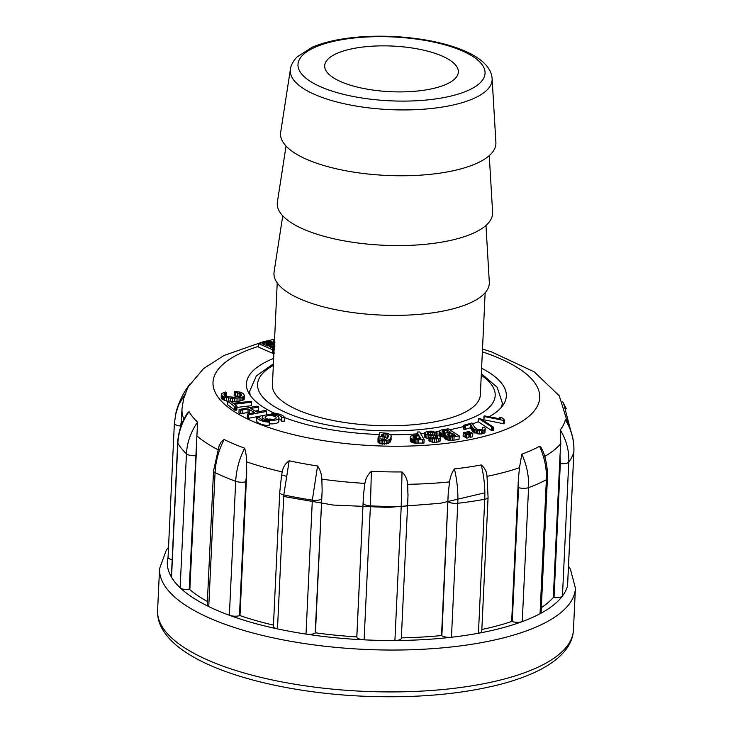 <?xml version="1.0" encoding="UTF-8"?>
<svg xmlns="http://www.w3.org/2000/svg" width="733" height="733" viewBox="0 0 733 733"><rect width="100%" height="100%" fill="white"/><g stroke="black" fill="none" stroke-linecap="round" stroke-linejoin="round"><path stroke-width="1.1" d="M485.154 292.742L480.335 394.849A104.077 35.523 -177.3 0 1 426.89 423.133A104.077 35.523 -177.3 0 1 272.41 385.045L277.23 282.938M485.97 225.425L489.305 282.013A107.797 36.797 -177.3 0 1 433.954 312.643A107.797 36.797 -177.3 0 1 324.627 307.145A107.797 36.797 -177.3 0 1 274.105 271.861L282.746 215.841M489.259 155.625L492.603 212.213A107.797 36.797 -177.3 0 1 437.253 242.843A107.797 36.797 -177.3 0 1 327.917 237.345A107.797 36.797 -177.3 0 1 277.395 202.061L286.044 146.041M492.127 78.669L495.893 142.413A107.797 36.797 -177.3 0 1 440.542 173.043A107.797 36.797 -177.3 0 1 331.206 167.545A107.797 36.797 -177.3 0 1 280.684 132.27L290.424 69.159C290.488 68.7 290.735 63.808 296.947 57.027L312.13 47.26C324.481 41.983 340.094 38.574 358.987 37.017C381.444 35.294 403.81 36.311 426.075 40.077C444.931 43.366 460.342 48.231 472.299 54.673C484.861 61.59 491.467 69.589 492.127 78.669A101.026 34.488 -177.3 0 1 440.249 107.375A101.026 34.488 -177.3 0 1 337.785 102.217A101.026 34.488 -177.3 0 1 290.424 69.159M423.986 90.214A66.905 22.833 -177.3 0 1 324.682 65.723A66.905 22.833 -177.3 0 1 392.595 46.069A66.905 22.833 -177.3 0 1 458.345 72.026A66.905 22.833 -177.3 0 1 423.986 90.214M427.412 432.635L430.509 431.984L434.422 433.047L437.079 432.891L431.728 431.141L427.66 431.316L424.563 432.635L425.717 434.367L430.949 435.512L430.885 437.015L429.098 437.152L428.933 440.643L429.657 441.22L432.443 442.182L436.511 442.329L440.396 440.808L440.56 437.317L439.681 435.97L429.41 434.312L427.861 433.817L427.412 432.635L427.376 433.331M424.535 433.176L424.746 437.262L429.025 438.774M417.178 432.03L418.47 435.036L413.54 435.246L410.636 436.199L410.233 440.973L411.662 442.283L414.475 443.089L423.949 443.071L424.114 439.58L419.734 431.957L417.178 432.03L417.031 435.072M378.549 436.41L384.66 436.666L384.367 436.034L381.325 435.338L383.808 433.863L385.989 433.963L388.27 435.255L387.821 437.894L385.384 439.736L381.618 439.507L380.629 438.105L378.017 437.903L377.971 442.173L380.958 443.905L387.858 443.648L390.112 442.127L391.12 439.736L391.028 435.191L387.464 433.285L379.822 432.644L378.485 437.812M384.623 437.39L387.638 438.197M234.258 391.358L234.322 392.063L241.395 394.061L241.753 395.399L239.929 396.471L233.479 397.231L226.268 396.443L223.968 394.327L226.699 392.686L225.636 391.999L221.705 393.493L221.366 394.18L222.209 395.728L224.747 397.103L230.529 398.193L237.089 398.092L242.632 396.993L244.355 395.793L243.347 393.474L240.479 392.173L234.258 391.358L234.157 395.554L239.361 396.59M230.364 401.684L236.924 401.583L242.467 400.484L244.19 399.283L244.474 395.096M221.366 394.18L221.201 397.671L222.044 399.219L228.284 401.464M225.663 396.69L226.534 396.177L226.699 392.686M258.492 407.035L258.291 406.43L256.687 406.174L239.095 409.527L240.424 410.251L248.13 409.005L249.504 409.637L254.488 412.505L247.406 414.072L248.734 414.805L266.372 411.451L266.216 414.915L266.409 410.874L264.86 410.544L257.017 412.028L250.649 408.519L258.492 407.035L258.328 410.526L255.157 411.121M247.406 414.072L247.241 417.563L248.569 418.286L264.989 415.18M239.095 409.527L238.931 413.018L240.259 413.742L247.965 412.487L249.825 413.394M251.41 405.697L251.703 401.821L251.025 401.299L233.937 403.196L232.81 403.086L230.116 401.006L228.806 401.061L227.752 401.299L227.587 404.79L235.156 410.352L236.851 409.82L237.016 406.329L234.322 404.25L251.575 402.206L251.41 405.697L236.97 407.411M481.59 368.241A130.098 44.401 -177.3 0 1 489.974 373.088A130.098 44.401 -177.3 0 1 506.329 396.077A130.098 44.401 -177.3 0 1 489.278 416.674M483.798 419.45A130.098 44.401 -177.3 0 1 482.561 420M478.447 421.713A130.098 44.401 -177.3 0 1 472.922 423.729M463.274 426.624A130.098 44.401 -177.3 0 1 449.677 429.712M439.177 431.48A130.098 44.401 -177.3 0 1 435.594 431.984M424.526 433.24A130.098 44.401 -177.3 0 1 420.705 433.579M417.086 433.863A130.098 44.401 -177.3 0 1 390.561 434.724M379.172 434.504A130.098 44.401 -177.3 0 1 284.45 417.544M273.922 413.036A130.098 44.401 -177.3 0 1 246.425 383.826A130.098 44.401 -177.3 0 1 273.666 358.437M269.323 424.755L269.038 425.69A13.936 4.755 -177.3 0 1 256.577 420.843L256.742 417.352L259.519 417.389A11.151 3.802 2.7 0 0 269.487 421.264L269.323 424.755M269.368 423.802A8.365 2.859 2.7 0 0 278.806 421.402L278.971 417.92A8.365 2.859 2.7 0 0 277.926 416.436A8.365 2.859 2.7 0 0 268.59 414.667A8.365 2.859 2.7 0 0 262.267 417.132A8.365 2.859 2.7 0 0 270.486 420.375A8.365 2.859 2.7 0 0 278.971 417.92M278.925 418.891A11.151 3.802 -177.3 0 1 281.554 421.154L284.331 421.182L284.496 417.691A13.936 4.755 2.7 0 0 272.035 412.844L271.705 414.731M274.893 342.485L268.819 341.358L258.566 343.557L258.401 347.039L272.429 353.251L274.545 353.022M439.177 431.361L441.266 433.075L445.627 433.725L444.885 434.605L444.794 438.462L447.918 440.093L452.279 440.386L459.023 439.415L459.188 435.924L448.486 428.933L447.423 428.952L441.605 429.886L439.223 431.013L439.012 434.852L439.617 435.668L442.091 436.877L445.462 437.207M465.18 437.189L466.646 438.114L468.9 437.656L468.937 434.073L464.585 432.241L463.293 432.58L463.128 436.071L465.18 437.189L465.547 433.808L465.382 437.299M468.946 436.327L470.403 437.253L472.657 436.795L472.822 433.313L468.35 431.38L467.049 431.719L466.976 433.276M482.506 427.715L482.708 428.942L481.828 429.428L477.165 429.162L474.883 427.522L471.951 422.978L463.338 425.387L463.174 428.869L465.363 429.336L470.274 427.715L473.142 431.929L477.687 433.844L481.297 434L484.944 432.873L485.246 428.109L482.91 427.238L482.433 429.089M491.476 430.454L493.227 430.601L493.391 427.11L480.353 418.561L478.603 418.415L491.641 426.963L491.476 430.454L478.438 421.896L478.603 418.415M499.897 417.682L500.859 418.864L500.3 418.855L484.44 415.895L483.78 419.734L504.075 423.839L504.506 420L501.83 417.673L499.677 417.242L499.851 418.763M274.573 339.223L263.468 341.679L224.051 355.459L203.462 368.662L188.271 386.804A190.635 65.072 2.7 0 0 185.843 392.906L183.671 398.514L181.986 408.767A193.283 65.97 -177.3 0 0 183.919 419.285M177.688 442.732C178.275 432.158 181.546 422.254 187.511 413.018L189.032 411.662A190.635 65.072 2.7 0 0 197.598 422.098L189.16 589.68A7.431 2.538 -177.3 0 1 180.144 587.765A200.723 68.508 -177.3 0 1 171.531 577.274A7.431 2.538 -177.3 0 1 171.375 576.706L177.688 442.732A7.431 2.538 2.7 0 0 177.844 443.3L171.531 577.274A200.723 68.508 2.7 0 1 168.059 557.107M218.865 446.415L221.247 441.761L224.106 439.507A190.635 65.072 2.7 0 0 244.611 448.175C245.885 452.261 246.545 456.806 246.59 461.817L246.691 473.555L245.775 481.773L239.453 615.738A7.431 2.538 -177.3 0 1 229.365 615.271A200.723 68.508 -177.3 0 1 208.758 606.558A7.431 2.538 -177.3 0 1 207.219 604.908L213.541 470.934A7.431 2.538 2.7 0 0 215.071 472.593L208.758 606.558A200.723 68.508 2.7 0 1 192.55 597.441A200.723 68.508 2.7 0 1 180.144 587.765L186.457 453.791C187.062 442.512 190.772 431.948 197.598 422.098M281.545 475.451L282.232 471.915C283.048 467.141 285.366 463.43 289.178 460.791A190.635 65.072 2.7 0 0 317.572 465.968C320.184 469.789 321.613 474.178 321.86 479.135L322.144 490.762L315.172 633.028A7.431 2.538 -177.3 0 1 306.018 634.091A200.723 68.508 -177.3 0 1 277.486 628.887A7.431 2.538 -177.3 0 1 273.4 626.413L279.722 492.439A7.431 2.538 2.7 0 0 283.799 494.922L277.486 628.887A200.723 68.508 2.7 0 1 229.365 615.271L235.687 481.297C236.273 470.009 239.251 458.968 244.611 448.175M401.317 638.104A7.431 2.538 -177.3 0 1 401.327 638.296A7.431 2.538 -177.3 0 1 394.904 640.505A200.723 68.508 -177.3 0 1 364.109 639.836A7.431 2.538 -177.3 0 1 356.834 637.142L363.486 494.848L364.887 483.395C365.685 478.53 367.847 474.498 371.374 471.292A190.635 65.072 2.7 0 0 402.023 471.951C405.431 475.314 407.31 479.437 407.667 484.321L407.969 495.81M567.562 585.465A7.431 2.538 -177.3 0 1 567.58 585.649A7.431 2.538 -177.3 0 1 567.544 585.832A200.723 68.508 -177.3 0 1 562.449 596.03A200.723 68.508 2.7 0 1 540.047 613.723L546.36 479.758A7.431 2.538 2.7 0 0 547.404 478.539L541.091 612.504A7.431 2.538 -177.3 0 1 540.047 613.723A200.723 68.508 -177.3 0 1 522.253 621.602A200.723 68.508 2.7 0 1 478.429 633.239L484.742 499.265A7.431 2.538 2.7 0 0 488.077 497.331L481.755 631.296A7.431 2.538 -177.3 0 1 478.429 633.239A200.723 68.508 -177.3 0 1 451.464 637.243A7.431 2.538 -177.3 0 1 441.871 635.768L448.22 493.492L449.558 481.902C450.227 476.954 451.84 472.629 454.405 468.928A190.635 65.072 2.7 0 0 481.242 464.942C484.742 467.746 486.666 471.548 487.014 476.34L487.097 476.963M521.832 454.167C526.798 465.18 529.043 476.34 528.566 487.637L522.253 621.602A7.431 2.538 -177.3 0 1 512.248 621.639L518.57 487.674L518.359 479.428L519.477 467.718L521.832 454.167A190.635 65.072 2.7 0 0 539.534 446.333L540.798 447.029L543.144 451.519M560.287 429.941C566.407 440.066 569.229 450.777 568.771 462.056L562.449 596.03A7.431 2.538 -177.3 0 1 554.02 597.569L560.333 463.604L560.012 455.459L560.791 443.676L560.287 429.941A190.635 65.072 2.7 0 0 565.363 419.798L565.977 420.385M560.012 455.459L553.314 597.505A193.283 65.97 2.7 0 1 541.32 607.639M554.02 597.569L553.314 597.505M518.359 479.428L511.661 621.474A193.283 65.97 2.7 0 1 481.838 629.473M512.248 621.639L511.661 621.474M448.22 493.492L441.523 635.538A193.283 65.97 2.7 0 1 401.345 637.857M363.486 494.848L356.788 636.895A193.283 65.97 2.7 0 1 315.447 632.808L322.144 490.762M273.464 625.112A193.283 65.97 2.7 0 1 239.993 615.601L246.691 473.555M239.993 615.601L239.453 615.738M207.384 601.491A193.283 65.97 2.7 0 1 189.856 589.644L196.554 447.597M189.856 589.644L189.16 589.68M172.173 559.691A7.431 2.538 -177.3 0 1 168.059 557.199A7.431 2.538 -177.3 0 1 168.086 557.016M484.852 492.805L440.441 503.278L387.711 507.428L333.222 505.055L283.726 496.488M285.852 476.157A155.781 53.17 -177.3 0 1 281.619 474.947M181.665 418.03L180.501 427.623M175.233 415.932L178.568 404.928L185.843 392.906M189.032 411.662C182.178 421.466 178.449 432.021 177.844 443.3A200.723 68.508 -177.3 0 0 186.457 453.791A7.431 2.538 2.7 0 0 195.482 455.715M224.106 439.507C218.672 450.273 215.658 461.295 215.071 472.593A200.723 68.508 -177.3 0 0 235.687 481.297A7.431 2.538 2.7 0 0 245.775 481.773M371.374 471.292L370.422 505.871L364.109 639.836A200.723 68.508 2.7 0 1 306.018 634.091L312.331 500.126L317.572 465.968M289.178 460.791L283.799 494.922A200.723 68.508 -177.3 0 0 312.331 500.126A7.431 2.538 2.7 0 0 321.485 499.054M454.405 468.928C457.154 480.518 458.272 491.962 457.777 503.269L451.464 637.243A200.723 68.508 2.7 0 1 394.904 640.505L401.217 506.54L402.023 471.951M448.193 501.793A7.431 2.538 2.7 0 0 457.777 503.269A200.723 68.508 -177.3 0 0 484.742 499.265C485.246 487.967 484.073 476.523 481.242 464.942M518.57 487.674A7.431 2.538 2.7 0 0 528.566 487.637A200.723 68.508 -177.3 0 0 546.36 479.758C546.836 468.46 544.555 457.319 539.534 446.333M567.544 585.832L573.866 451.867C574.324 440.579 571.493 429.886 565.363 419.798M562.715 401.867L563.622 403.361M562.642 401.721L566.389 408.822M269.487 421.264L269.038 425.69M269.203 422.199A13.936 4.755 -177.3 0 1 256.742 417.352M227.752 401.299L234.487 406.494L234.322 409.985M234.487 406.494L235.32 406.87L235.156 410.352M235.32 406.87L236.759 406.696L236.594 410.187M248.734 414.805L248.569 418.286M266.372 411.451L266.409 410.874M240.424 410.251L240.259 413.742M242.247 410.114L242.082 413.604M248.13 409.005L247.965 412.487M249.504 409.637L249.339 413.128M253.481 411.818L253.435 412.706M234.322 392.063L234.157 395.554M235.55 392.439L235.385 395.93M237.574 392.631L237.41 396.122M239.233 392.989L239.077 396.48M240.516 393.465L240.387 396.287M241.395 394.061L241.313 395.811M224.536 393.703L224.463 395.353M225.828 393.209L225.691 396.168M221.54 394.931L221.375 398.413M222.209 395.728L222.044 399.219M223.281 396.461L223.116 399.943M224.747 397.103L224.582 400.594M226.46 397.607L226.295 401.098M228.449 397.973L228.293 401.18M230.529 398.193L230.382 401.208M232.627 398.276L232.462 401.766M234.835 398.239L234.67 401.73M237.089 398.092L236.924 401.583M239.16 397.836L238.995 401.327M241.02 397.469L240.855 400.96M242.632 396.993L242.467 400.484M243.75 396.425L243.585 399.916M244.355 395.793L244.19 399.283M275.489 416.802A5.58 1.906 2.7 0 0 269.268 415.62A5.58 1.906 2.7 0 0 265.053 417.26A5.58 1.906 2.7 0 0 270.532 419.423A5.58 1.906 2.7 0 0 276.185 417.783A5.58 1.906 2.7 0 0 275.489 416.802M272.749 419.368A5.58 1.906 2.7 0 0 268.324 419.166M271.751 413.779A11.151 3.802 -177.3 0 1 281.719 417.663L281.554 421.154M281.719 417.663L284.496 417.691M383.038 436.776L382.901 439.754M384.66 436.666L384.513 439.791M381.719 434.669L381.673 435.558M382.379 434.202L382.305 435.869M383.808 433.863L383.707 435.979M385.989 433.963L385.824 437.454M387.803 434.706L387.638 438.16M388.27 435.255L388.188 437.06M378.017 437.903L377.971 442.173M378.136 438.682L378.714 439.388L378.549 442.879M378.714 439.388L379.721 439.983L379.557 443.474M379.721 439.983L381.123 440.414L380.958 443.905M381.123 440.414L382.901 440.67L382.736 444.161M382.901 440.67L384.807 440.735L384.642 444.225M384.807 440.735L386.52 440.56L386.355 444.051M386.52 440.56L388.023 440.157L387.858 443.648M388.023 440.157L389.296 439.516L389.131 443.007M389.296 439.516L390.277 438.636L390.112 442.127M390.277 438.636L390.964 437.5L390.799 440.991M390.964 437.5L391.275 436.245M266.665 342.705L269.909 342.329L273.455 343.429L273.116 344.556L267.829 345.994L262.396 343.777L266.665 342.705L266.528 345.637M267.142 342.595L266.986 345.839M267.563 342.503L267.398 345.994L269.084 345.802M267.93 342.43L267.765 345.921M268.241 342.375L268.076 345.866M268.617 342.338L268.452 345.829M269.249 342.311L269.093 345.683M269.909 342.329L269.753 345.518M270.587 342.403L270.45 345.344M271.173 342.503L271.045 345.188M271.732 342.641L271.613 345.051M272.255 342.806L272.154 344.904M272.749 343.007L272.667 344.739M273.152 343.227L273.088 344.565M273.455 343.429L273.427 344.382M273.656 343.64L273.638 344.217M258.566 343.557L272.594 349.76L272.429 353.251M272.594 349.76L273.62 349.806L273.455 353.297M273.62 349.806L274.71 349.531M274.509 349.165L269.616 346.736L272.905 345.912L272.786 348.404M272.905 345.912L273.959 345.637L273.803 348.853M273.959 345.637L274.838 345.353M413.036 436.786L415.758 435.988L415.62 438.801L413.916 438.297L413.018 437.161M413.137 436.621L413.1 437.409M413.302 436.474L413.247 437.665M413.531 436.355L413.458 437.931M413.843 436.254L413.751 438.187M414.218 436.162L414.118 438.407M414.667 436.089L414.548 438.581M415.18 436.025L415.052 438.71M415.758 435.988L416.399 435.952L416.262 438.865M416.399 435.952L419.157 435.878L419.01 438.884M419.157 435.878L419.221 438.875M419.358 436.043L420.834 438.838M420.843 438.655L415.62 438.801M410.269 437.015L410.233 440.973M410.398 437.482L410.553 441.458M410.718 437.968L411.03 441.898M411.195 438.407L411.827 438.792L411.662 442.283M411.827 438.792L412.606 439.122L412.441 442.613M412.606 439.122L413.559 439.397L413.394 442.888M413.559 439.397L414.64 439.598L414.475 443.089M414.64 439.598L415.831 439.727L415.666 443.218M415.831 439.727L417.132 439.782L416.967 443.273M417.132 439.782L418.534 439.763L418.369 443.245M418.534 439.763L422.822 439.644L422.657 443.135M422.822 439.644L424.114 439.58M417.306 432.443L417.178 435.072M274.554 339.663L273.904 339.791L274.536 339.975M273.904 339.791L273.794 342.054M424.911 433.771L424.746 437.262M425.717 434.367L425.552 437.858M427.018 434.852L426.853 438.343M428.787 435.237L428.622 438.728M430.949 435.512L433.487 435.695L433.395 437.803M433.487 435.695L435.475 435.878L435.384 437.968M435.475 435.878L436.749 436.153L436.666 437.821M436.749 436.153L437.72 437.399M437.748 436.731L436.941 437.793L435.145 437.986L430.848 437.005M429.098 437.152L429.822 437.729L429.657 441.22M429.822 437.729L431.031 438.261L430.867 441.752M431.031 438.261L432.607 438.701L432.443 442.182M432.607 438.701L434.495 438.893L434.33 442.384M434.495 438.893L436.676 438.838L436.511 442.329M436.676 438.838L438.71 438.508L438.545 441.999M438.71 438.508L440.075 437.913L439.91 441.403M440.075 437.913L440.56 437.317M428.466 432.186L428.384 433.982M430.509 431.984L430.39 434.458M432.782 432.25L432.662 434.696M434.422 433.047L434.339 434.834M436.108 433.23L436.025 434.99M437.079 432.891L436.969 435.145M447.542 434.422L452.325 433.359L455.495 435.42L450.154 436.007L447.524 434.724M447.661 434.284L447.634 434.889M447.863 434.138L447.826 435.081M448.129 434.009L448.074 435.274M448.449 433.909L448.376 435.457M448.825 433.808L448.733 435.64M449.256 433.734L449.155 435.796M451.968 433.331L451.84 436.034M452.325 433.359L452.206 435.998M442.155 431.206L447.093 429.978L450.859 432.397L444.949 432.965L442.136 431.499M442.265 431.077L442.237 431.682M442.448 430.949L442.402 431.874M442.695 430.821L442.64 432.067M443.007 430.711L442.934 432.268M443.373 430.601L443.282 432.461M443.795 430.5L443.694 432.653M444.28 430.399L444.171 432.8M444.83 430.317L444.711 432.919M447.093 429.978L446.956 433.038M447.377 430.134L447.24 433.02M439.369 431.746L439.204 435.237M439.782 432.177L439.617 435.668M440.432 432.644L440.267 436.135M441.266 433.075L441.101 436.566M442.256 433.386L442.091 436.877M443.392 433.588L443.236 437.079M444.528 433.698L444.363 437.189M444.885 434.605L444.794 438.462M444.958 434.971L445.169 438.884M445.334 435.393L446.031 435.86L445.866 439.351M446.031 435.86L446.947 436.272L446.782 439.763M446.947 436.272L448.083 436.602L447.918 440.093M448.083 436.602L449.421 436.841L449.256 440.331M449.421 436.841L450.877 436.941L450.713 440.432M450.877 436.941L452.444 436.895L452.279 440.386M452.444 436.895L454.103 436.685L453.938 440.176M454.103 436.685L459.188 435.924M463.293 432.58L465.345 433.698M465.547 433.808L465.574 437.418M465.739 433.927L465.767 437.528M465.931 434.037L465.95 437.647M466.115 434.156L466.133 437.757M466.298 434.266L466.307 437.876M466.472 434.385L466.481 437.995M466.646 434.504L466.646 438.114M466.811 434.623L466.884 438.114M467.049 434.632L469.056 434.165M467.049 431.719L469.111 432.837L469.047 434.156M468.909 432.727L468.845 434.037M469.111 432.837L469.138 436.437M469.303 432.946L469.331 436.556M469.496 433.066L469.523 436.666M469.688 433.176L469.706 436.786M469.871 433.295L469.89 436.895M470.055 433.414L470.064 437.015M470.229 433.524L470.238 437.134M470.403 433.643L470.403 437.253M470.568 433.762L470.65 437.262M470.815 433.771L472.822 433.313M463.338 425.387L464.246 425.846L464.081 429.336M464.246 425.846L465.528 425.846L465.363 429.336M465.528 425.846L470.439 424.224L470.274 427.715M470.439 424.224L471.007 424.801L470.843 428.283M471.007 424.801L471.209 429.052M471.374 425.561L471.566 429.74M471.731 426.249L471.905 430.344M472.07 426.853L472.235 430.857M472.4 427.366L472.556 431.288M472.721 427.797L473.307 428.439L473.142 431.929M473.307 428.439L474.086 429.043L473.921 432.534M474.086 429.043L474.975 429.52L474.81 433.011M474.975 429.52L476.349 430.014L476.184 433.505M476.349 430.014L477.852 430.353L477.687 433.844M477.852 430.353L479.694 430.546L479.529 434.037M479.694 430.546L481.462 430.518L481.297 434M481.462 430.518L482.955 430.289L482.79 433.78M482.955 430.289L484.201 429.886L484.037 433.377M484.201 429.886L485.109 429.382L484.944 432.873M485.109 429.382L485.475 428.796M491.641 426.963L492.329 427.229L492.164 430.72M492.329 427.229L493.391 427.11M499.677 417.242L499.613 418.717M500.172 418.103L500.135 418.818M483.945 416.243L483.908 420.027M484.073 416.536L503.406 420.366L503.241 423.857M503.406 420.366L504.24 420.348L504.075 423.839M250.274 395.454A126.378 43.137 -177.3 0 1 249.806 390.973L249.641 394.528M481.334 373.628L497.166 387.262L502.288 402.884A126.378 43.137 -177.3 0 1 501.399 407.301M481.26 375.223A118.948 40.599 -177.3 0 1 434.101 427.88A118.948 40.599 -177.3 0 1 291.761 414.96A118.948 40.599 -177.3 0 1 273.336 365.419M436.96 98.735A93.632 31.959 -177.3 0 1 297.992 64.458A93.632 31.959 -177.3 0 1 439.598 43.439A93.632 31.959 -177.3 0 1 436.96 98.735M258.428 346.37A163.551 55.827 2.7 0 0 252.125 421.063A163.551 55.827 2.7 0 0 469.578 439.727A163.551 55.827 2.7 0 0 519.184 368.754A163.551 55.827 2.7 0 0 482.369 351.84M217.71 449.595A193.283 65.97 -177.3 0 1 196.765 435.796M282.232 471.915A193.283 65.97 -177.3 0 1 246.59 461.817M364.887 483.395A193.283 65.97 -177.3 0 1 321.86 479.135M449.558 481.902A193.283 65.97 -177.3 0 1 407.667 484.321M519.477 467.718A193.283 65.97 -177.3 0 1 487.014 476.34M560.791 443.676A193.283 65.97 -177.3 0 1 544.738 456.457M573.435 630.096C573.069 636.647 570.824 642.795 566.701 648.522C555.724 663.548 533.899 675.414 501.216 684.127C461.084 694.426 414.621 698.43 361.809 696.139C290.369 692.905 221.531 676.11 186.164 652.517C174.39 644.875 166.116 636.436 161.333 627.191C158.603 621.776 157.357 616.206 157.586 610.479A208.154 71.046 2.7 0 0 183.754 647.266A208.154 71.046 2.7 0 0 416.069 691.375A208.154 71.046 2.7 0 0 573.435 630.096L575.414 588.214A208.154 71.046 -177.3 0 1 418.048 649.493A208.154 71.046 -177.3 0 1 185.724 605.385A208.154 71.046 -177.3 0 1 159.565 568.597L166.299 550.162L168.526 547.294M174.399 423.051A7.431 2.538 2.7 0 0 174.372 423.234A7.431 2.538 2.7 0 0 180.575 426.038M401.327 638.296L407.64 504.331A7.431 2.538 2.7 0 1 401.217 506.54A200.723 68.508 -177.3 0 1 370.422 505.871A7.431 2.538 2.7 0 1 363.147 503.177M408.043 494.17L407.64 504.331A7.431 2.538 2.7 0 0 407.63 504.139M567.58 585.649L573.893 451.684A7.431 2.538 2.7 0 1 573.866 451.867A200.723 68.508 -177.3 0 1 568.771 462.056A7.431 2.538 2.7 0 1 560.333 463.604M565.94 420.311C571.667 430.161 574.324 440.615 573.893 451.684A7.431 2.538 2.7 0 0 573.884 451.491M465.143 433.588L464.979 437.079M502.288 402.884L502.114 406.43M249.806 390.973L256.367 375.919L273.418 363.825M568.185 424.499L559.279 395.847L534.201 371.823L491.596 351.932L482.497 349.027M181.188 425.626L181.986 408.767M157.586 610.479L159.565 568.597M568.496 566.16L570.43 569.211L575.414 588.214M176.002 412.413C178.861 401.831 183.497 392.375 189.911 384.037M168.059 557.199L174.372 423.234L176.039 412.358M213.541 470.934L219.121 445.774M279.722 492.439L281.609 475.048M487.005 476.294L488.077 497.331M542.942 450.997C546.305 460.095 547.789 469.285 547.404 478.539M570.631 430.326L563.622 403.352M262.267 417.132L262.148 419.642"/></g></svg>
